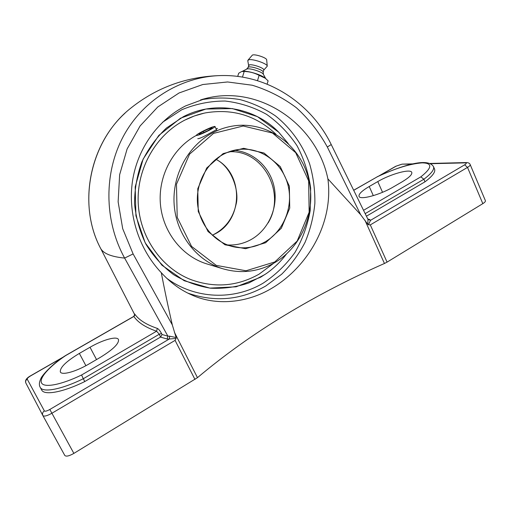 <?xml version="1.0" encoding="UTF-8"?>
<svg xmlns="http://www.w3.org/2000/svg" width="511" height="511" viewBox="0 0 511 511"><rect width="100%" height="100%" fill="white"/><g stroke="black" fill="none" stroke-linecap="round" stroke-linejoin="round"><path stroke-width="0.77" d="M134.859 314.584L134.693 314.214C134.878 315.102 134.591 315.817 133.837 316.36L134.719 314.284M160.716 336.96L162.044 334.513L161.533 333.504L159.311 334.213L160.524 337.088L84.788 381.551L83.287 378.747L159.311 334.213L156.564 331.205L81.6 374.985C61.384 384.796 44.361 388.015 41.615 383.078C38.766 378.178 49.375 366.521 65.625 355.605L133.863 316.456C137.944 322.467 145.507 327.379 156.564 331.205L157.35 328.407C146.325 324.696 138.768 319.892 134.674 313.99M161.533 333.504C160.007 330.732 158.614 329.033 157.35 328.407M160.524 337.088L167.116 339.01L167.883 336.142L162.044 334.513M167.116 339.01L169.301 339.004L169.678 336.206L167.883 336.142L124.627 258.081C111.551 256.797 103.586 253.635 100.731 248.602C77.116 204.809 89.604 141.803 129.187 109.437C154.865 88.416 184.439 77.155 217.91 75.666M176.097 338.442L175.088 340.377L51.905 413.246L49.823 409.471L169.301 339.004L176.097 338.442L176.103 337.522L169.678 336.206M176.103 337.516L172.322 324.926L133.116 253.929L124.627 258.081C103.822 220.184 103.714 171.817 124.071 135.025C144.498 98.278 183.423 75.737 222.809 75.532L222.732 75.532M81.6 374.985L83.287 378.747C61.422 389.516 42.732 392.946 40.203 387.319C38.945 385.128 39.136 382.285 40.784 378.779C41.832 375.425 52.818 363.538 65.453 355.599L133.837 316.36M90.019 347.269C102.852 339.783 116.847 335.855 118.456 339.489C119.255 343.475 113.18 349.454 100.239 357.419L88.984 363.966C75.832 371.727 61.793 375.553 60.343 371.963C59.787 367.588 66.123 361.405 79.358 353.408L90.019 347.269L96.534 359.572M84.788 381.551C62.936 392.32 44.233 395.686 41.666 389.995L40.203 387.319M367.907 219.13L368.418 219.704L369.792 219.577L367.837 218.989M331.243 144.581L368.009 219.423L370.539 220.324L369.792 219.577M368.009 219.423L367.779 224.297L368.444 224.757L370.539 220.324L464.652 164.823L467.508 167.397L370.303 224.897L368.444 224.757M353.753 190.296L377.329 176.768L353.714 190.22M377.782 181.577C390.532 174.04 410.518 168.483 411.77 172.367C412.383 174.455 409.145 177.63 402.055 181.871L393.138 187.058C379.948 194.915 360 200.235 359.048 196.377C358.486 194.129 361.877 190.839 369.229 186.502L377.782 181.577L382.541 192.302M377.329 176.768C395.163 168.4 410.122 163.763 422.207 162.856C432.721 163.073 432.268 167.736 420.847 176.844L423.868 179.24C431.393 173.606 434.593 169.39 433.475 166.599C427.547 157.049 401.02 165.947 377.118 176.793M433.52 166.701L434.548 169.096C435.679 171.92 432.491 176.161 424.986 181.814L366.457 216.179M424.986 181.814L423.868 179.24L365.199 213.611M133.116 253.929L122.704 228.704L118.13 201.832L119.644 174.685L127.111 148.982L140.103 125.962L157.746 107.01L179.048 92.976L202.778 84.526L227.574 81.964L252.287 85.235C268.262 90.166 282.979 97.684 296.45 107.795C308.861 119.133 319.158 132.202 327.327 147.002L360.67 214.716L367.773 224.297M125.003 295.824L100.705 248.55M327.327 147.002L331.237 144.562C311.378 103.535 268.256 75.028 222.815 75.532L222.809 75.532M429.936 163.456L466.46 162.562C468.517 162.658 469.756 163.341 470.19 164.619C470.388 165.264 469.494 166.19 467.508 167.397L482.818 203.646L387.07 262.124L370.303 224.897M364.918 220.196L384.444 263.484L387.07 262.124M360.67 214.716L327.89 178.863C333.734 222.566 308.305 266.372 272.229 288.006C247.413 303.132 215.61 306.249 190.916 294.579C180.051 289.705 170.182 282.417 161.297 272.702C138.653 248.819 127.609 213.726 132.509 181.009C137.536 148.305 158.033 119.887 185.608 105.898L205.492 98.514C258.981 84.328 316.769 124.039 327.89 178.863M161.297 272.702C164.395 289.117 168.068 306.53 172.322 324.926M384.444 263.484C349.588 278.865 316.501 296.041 285.189 315.012C253.826 333.977 224.585 354.858 197.463 377.661L174.417 332.284M265.037 274.445L248.946 282.915C236.51 287.086 223.716 288.843 210.577 288.185C197.521 286.083 185.193 281.574 173.58 274.656C162.69 266.442 153.517 256.381 146.069 244.456C139.854 231.726 136.015 218.184 134.546 203.825C134.54 189.364 136.993 175.375 141.898 161.853C148.133 148.969 156.296 137.715 166.388 128.076L183.347 116.693C215.054 100.213 254.401 107.393 278.552 132.036L288.268 143.565L278.706 132.189L257.416 116.629L232.384 108.581L205.882 109.041L180.479 118.22L158.774 135.453L143.099 159.132L135.185 186.879L135.92 215.795L145.188 242.834L161.923 265.209L184.267 280.756L209.855 288.108L236.127 286.805L260.616 277.224L266.633 273.347C274.196 267.988 280.788 261.562 286.422 254.076M482.818 203.646C484.779 202.413 485.635 201.43 485.399 200.682L470.19 164.619M49.823 409.471C46.91 411.08 45.089 411.553 44.361 410.901C42.624 412.147 42.119 413.686 42.854 415.532L64.795 455.461C66.117 456.757 69.145 456.068 73.871 453.398L197.463 377.661M237.704 76.426L238.682 73.252L241.684 71.508L244.194 71.489C249.521 71.585 254.497 72.869 259.128 75.347L265.337 78.24L268.109 80.872L267.106 84.149M242.463 77.123L244.194 71.489M257.487 80.706L259.128 75.347M265.068 78.036L264.864 77.876C261.166 74.747 248.142 70.748 243.332 71.265L242.846 71.291M265.682 78.522L263.331 74.248C262.469 71.923 249.649 67.835 246.909 69.017L242.259 71.361M263.414 74.395L263.139 71.974C263.331 70.045 251.15 65.957 248.538 67.082L246.494 69.196M263.146 72.07L263.772 70.026C264.787 68.225 251.961 63.747 249.196 64.948L248.027 67.426M263.74 70.135L267.266 66.187C267.572 63.632 251.859 58.343 248.506 59.883L247.79 60.752L248.621 65.491M267.266 66.187L266.672 59.857C266.889 57.858 255.002 53.847 252.415 55.054L247.918 60.247M275.966 134.246C256.12 115.524 232.671 108.389 205.62 112.848C198.472 114.272 191.593 116.668 184.976 120.034C156.149 134.687 136.807 168.247 138.181 202.567C139.535 236.887 161.329 268.013 190.878 279.594C214.614 288.223 237.366 286.396 259.141 274.12L273.851 263.146M202.362 131.474C209.312 128.006 213.521 126.338 214.984 126.473C214.959 127.003 212.94 128.331 208.916 130.452C201.89 133.959 197.668 135.639 196.243 135.485C196.288 134.936 198.332 133.601 202.362 131.474M203.244 131.34L209.925 128.299L212.346 127.903L208.003 130.592L201.232 133.678L198.888 134.023L203.244 131.34L203.8 132.509M209.925 128.299L210.328 129.155M223.25 154.36C228.928 151.371 234.894 149.666 241.147 149.25C262.558 147.851 282.66 163.648 288.019 185.25C293.506 206.827 283.688 231.24 264.979 241.946C254.861 247.605 244.188 249.183 232.946 246.666C214.575 242.303 199.801 224.981 197.623 204.611C195.413 184.254 206.144 163.399 223.25 154.36M265.637 242.731L281.325 228.245L289.737 208.124L289.36 186.189L280.232 166.56L263.995 153.013L243.658 148.305L223.173 153.581L206.712 168.004L197.763 188.731L198.249 211.49L208.041 231.54L225.006 244.788L245.58 248.704L265.637 242.731M274.797 261.951L246.008 270.773L216.255 265.381L191.548 246.379L177.208 217.335L176.474 184.241L189.562 154.156L213.547 133.384L243.223 126L272.478 133.032L295.677 152.661L308.631 180.837L309.149 212.218L297.172 241.045L274.797 261.951M227.395 244.935C235.91 245.446 243.919 243.594 251.418 239.372C268.626 229.573 278.182 207.792 274.298 187.729C270.485 167.659 253.571 151.684 233.955 150.323M274.816 262.597C303.125 246.085 317.254 208.629 307.897 176.301C298.756 143.923 266.927 121.26 234.262 125.815C226.839 126.849 219.724 129.136 212.908 132.662C188.163 145.488 172.015 175.075 174.162 204.687C176.269 234.313 196.288 260.361 222.247 268.588C240.636 274.03 258.157 272.031 274.816 262.597M216.498 129.666L210.162 133.064C203.308 136.942 199.181 138.813 197.776 138.679M207.836 264.206L206.157 263.695C181.577 255.902 162.594 231.515 160.377 203.704C158.123 175.912 173.005 147.954 196.237 135.472M216.032 128.689L217.526 128.459M191.836 279.964L190.852 279.587C161.31 268.007 139.516 236.88 138.168 202.56C136.788 168.247 156.13 134.693 184.956 120.04L194.346 115.971L204.093 113.167M267.042 273.059L266.174 273.672C273.922 268.249 280.667 261.721 286.416 254.082M44.361 410.901L27.224 379.149C27.147 378.396 28.322 377.278 30.756 375.809L62.776 357.432M420.847 176.844L363.57 210.296M27.224 379.149C25.71 380.203 25.275 381.538 25.914 383.135L42.886 415.596C44.099 416.682 47.108 415.897 51.905 413.246L73.871 453.398M30.756 375.809L30.705 375.726C26.329 378.146 24.732 380.618 25.914 383.135L42.822 415.475M466.46 162.562L465.387 162.868C466.805 162.952 466.562 163.603 464.652 164.823M378.919 175.931L395.699 166.299L402.138 164.133L412.019 164.146M430.511 163.705L465.387 162.868M395.699 166.299L401.161 164.408M379.814 175.509L396.006 166.222M162.498 122.301L181.737 109.769C195.815 103.918 210.289 101.012 225.172 101.037C239.876 102.762 253.686 107.201 266.595 114.362C278.648 122.896 288.811 133.377 297.083 145.807C304.058 159.055 308.58 173.159 310.662 188.125L310.209 210.602C307.526 225.485 302.442 239.442 294.968 252.46C286.237 264.621 275.716 274.803 263.395 283.005C234.23 300.557 195.323 299.44 166.816 278.342M187.869 293.135C215.131 302.486 241.103 300.104 265.797 285.975L281.657 274.235C291.072 264.832 298.884 254.171 305.093 242.252C310.266 229.822 313.524 216.881 314.865 203.423C315.076 189.907 313.313 176.678 309.589 163.744C302.665 144.83 290.938 128.293 275.467 115.908C264.551 108.473 252.721 103.03 239.978 99.588C226.929 97.403 213.79 97.499 200.568 99.875M175.088 340.377L194.966 379.443M369.229 186.502L373.317 195.649M79.358 353.408L85.899 365.691M212.346 235.271L215.501 233.68C243.389 219.455 243.683 173.44 215.853 159.26M229.043 151.786C263.082 149.378 286.422 193.12 268.141 222.892M125.054 113.123C88.467 146.408 78.081 206.284 100.718 248.582L134.776 314.795M278.712 132.189L276.061 129.647M30.705 375.726L63.651 356.825M402.138 164.133L413.354 163.859M201.832 99.498L205.492 98.514M64.795 455.461L42.886 415.596M216.99 130.707L214.984 126.473M241.147 149.25L239.557 149.384M222.247 268.588L206.157 263.695M212.314 235.232C224.872 229.017 232.761 218.842 235.973 204.719C239.646 192.449 232.428 167.295 215.821 159.285M276.061 129.653L275.384 129.028"/></g></svg>
